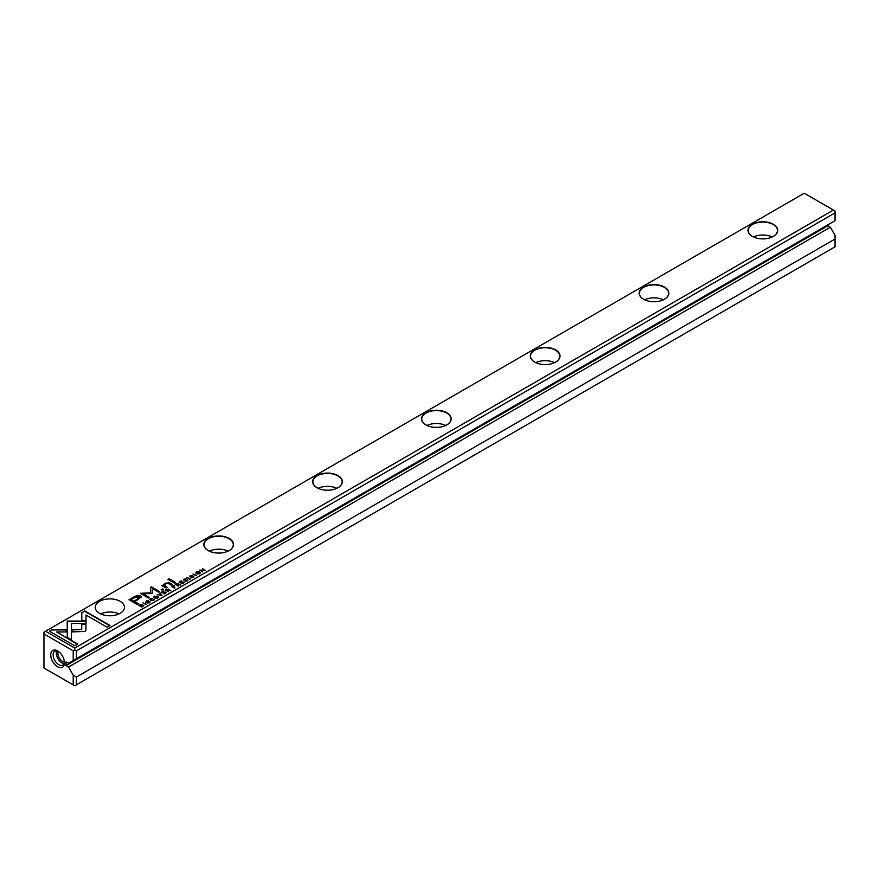 <?xml version="1.0" encoding="UTF-8"?>
<svg xmlns="http://www.w3.org/2000/svg" width="879" height="879" viewBox="0 0 879 879"><rect width="100%" height="100%" fill="white"/><g stroke="black" fill="none" stroke-linecap="round" stroke-linejoin="round"><path stroke-width="1.32" d="M172.636 585.744L171.438 586.436L174.976 587.952L173.624 587.172L174.591 585.59L172.636 586.15M182.206 583.766L184.37 582.524L182.294 583.293L181.25 582.689L182.843 581.766L180.887 582.48L179.953 581.942L181.25 580.766L179.129 581.997L182.206 583.766M174.383 583.074L175.492 582.436L169.12 578.767L168.01 579.404L174.383 583.074M133.795 596.995L129.015 599.753L137.267 604.51L138.442 603.829L134.806 601.741L141.255 597.05L140.244 595.852L137.179 595.468L133.795 596.995L137.179 595.907L140.244 596.292L141.222 597.28M191.556 577.338L193.303 577.426L193.655 576.141L190.205 576.514L192.116 575.371L190.172 575.569L189.743 576.811L193.226 576.437L191.721 577.855M193.226 576.437L192.93 577.624M190.227 576.965L190.468 575.789M193.303 577.426L193.655 576.141L193.962 576.844M202.752 571.91L200.555 570.163L205.422 570.361L202.346 568.592L204.444 570.273L199.665 570.13L202.752 571.91L200.555 570.163M86.098 621.057L67.222 621.057L67.254 637.275L71.463 639.703L71.43 623.486L86.043 623.486L86.098 621.057M67.222 623.486L67.222 621.497L86.087 621.497M147.65 602.686L149.397 602.774L149.76 601.489L146.299 601.862L148.21 600.72L146.266 600.917L145.848 602.159L149.32 601.785L147.815 603.203M149.32 601.785L149.023 602.961M146.321 602.313L146.562 601.137M149.397 602.774L149.76 601.489L150.056 602.192M154.506 596.16L153.77 597.05L154.539 597.973L157.682 597.995L158.418 597.094L157.66 596.182L154.539 596.577M804.252 193.226L45.587 631.232L74.748 648.076L833.413 210.059L804.252 193.226M120.192 601.357A14.624 8.438 180 0 1 124.466 607.323A14.624 8.438 180 0 1 109.853 615.772A14.624 8.438 180 0 1 95.229 607.323A14.624 8.438 180 0 1 104.249 599.533A14.624 8.438 180 0 1 120.192 601.357M752.336 236.385L752.336 236.385A14.855 8.57 180 0 1 752.336 224.266A14.855 8.57 180 0 1 773.344 224.266A14.855 8.57 180 0 1 773.344 236.385A14.855 8.57 180 0 1 752.336 236.385M643.505 299.223L643.505 299.223A14.855 8.57 180 0 1 643.505 287.092A14.855 8.57 180 0 1 664.513 287.092A14.855 8.57 180 0 1 664.513 299.223A14.855 8.57 180 0 1 643.505 299.223M534.674 362.06L534.674 362.06A14.855 8.57 180 0 1 534.674 349.93A14.855 8.57 180 0 1 555.682 349.93A14.855 8.57 180 0 1 555.682 362.06A14.855 8.57 180 0 1 534.674 362.06M425.843 424.887L425.843 424.887A14.855 8.57 180 0 1 425.843 412.767A14.855 8.57 180 0 1 446.851 412.767A14.855 8.57 180 0 1 446.851 424.887A14.855 8.57 180 0 1 425.843 424.887M317.011 487.724L317.011 487.724A14.855 8.57 180 0 1 317.011 475.594A14.855 8.57 180 0 1 338.019 475.594A14.855 8.57 180 0 1 338.019 487.724A14.855 8.57 180 0 1 317.011 487.724M208.18 550.562L208.18 550.562A14.855 8.57 180 0 1 208.18 538.431A14.855 8.57 180 0 1 229.177 538.431A14.855 8.57 180 0 1 229.177 550.562A14.855 8.57 180 0 1 208.18 550.562M196.522 571.899L195.786 572.789L196.555 573.723L199.698 573.734L200.434 572.844L199.665 571.921L196.555 572.317M49.499 631.232L74.726 645.801L77.704 644.087L56.652 631.935L66.277 631.935L66.277 629.507L52.498 629.507L49.499 631.232M85.098 631.419L85.933 630.287L85.922 624.035L81.725 624.035L81.725 629.463L72.375 629.485L72.375 631.913L85.098 631.419M81.791 612.597L81.791 620.552L85.988 620.552L85.988 615.025L107.018 627.166L109.985 625.441L84.758 610.883L81.791 613.037L84.758 610.883M183.535 580.074L184.161 579.03L184.304 580.81L187.293 580.898L187.666 579.668L186.941 580.689L184.777 580.514L184.447 579.25L186.216 578.843L183.502 579.854M187.293 580.898L187.666 579.668L187.919 580.338M185.315 581.206L184.447 579.25M187.15 579.953L186.941 581.063M164.67 586.304L165.362 583.733L168.559 583.568L171.053 585.007L172.152 584.37L169.526 582.854L165.032 583.238L163.395 585.183L161.45 585.414L165.988 587.93L167.12 587.271L164.131 585.128L166.735 587.502M163.395 585.117L165.032 583.678L169.526 583.293L171.779 584.59M162.143 590.15L163.439 589.402L162.472 588.842L161.187 589.589L162.143 590.15M166.505 589.282L165.296 589.985L168.372 591.754L167.439 590.688L170.79 590.358L168.537 589.875L168.438 589.095L166.724 589.611M168.537 590.128L168.438 589.095L168.537 590.314L170.79 590.809M146.518 604.378L142.98 602.862L146.518 604.378M164.637 593.918L166.428 592.457L164.725 593.446L163.67 592.842L165.263 591.919L163.307 592.633L162.373 592.083L163.67 590.919L161.56 592.138L164.637 593.918M196.533 575.492L193.006 573.987L196.533 575.492M162.011 595.424L160.209 592.918L159.714 593.204L161.307 595.292L157.242 594.633L162.011 595.424M152.155 593.336L152.199 588.403L158.616 592.105L159.56 591.567L151.441 586.875L150.507 587.425L150.584 592.82L140.299 593.314L148.408 597.995L149.342 597.456L142.914 593.743L151.946 593.6M190.424 579.03L186.886 577.514L190.424 579.03M143.749 605.554L141.134 604.236L138.706 605.334L141.783 607.114L143.749 605.532M176.382 583.579L175.185 584.271L178.261 586.051L177.327 584.985L180.667 584.656L178.415 584.172L178.316 583.392L176.602 583.909M178.415 584.425L178.316 583.392L178.415 584.612L180.667 585.095M149.771 599.577L150.386 598.533L150.529 600.302L153.528 600.39L153.891 599.159L153.166 600.181L151.001 600.016L150.672 598.742L152.441 598.335L149.727 599.357M153.528 600.39L153.891 599.159L154.144 599.841M151.54 600.709L150.672 598.742M153.385 599.456L153.166 600.566M827.864 224.848L827.864 225.771L830.336 227.2L835.05 235.363L835.05 239.011L76.385 677.028L76.385 684.829L835.05 246.823L835.05 239.011M57.607 666.765A9.691 5.604 -120 0 0 64.464 662.81A9.691 5.604 -120 0 0 57.607 650.932A9.691 5.604 -120 0 0 50.751 654.899A9.691 5.604 -120 0 0 57.607 666.765M74.748 648.076L74.748 649.966L76.385 650.899L835.05 212.894L835.05 220.695L73.221 660.536L73.221 650.845L43.95 633.935L43.95 667.996L73.221 684.895L73.221 675.204L68.507 667.029L66.046 665.612L827.864 225.771M73.221 660.536L68.507 663.26L66.046 661.832L66.046 665.612M76.385 650.899L76.385 658.712M68.507 667.029L830.336 227.2M73.221 675.204L76.385 677.028M76.385 684.829L74.748 685.774L73.221 684.895M835.05 212.894L835.05 211.004L833.413 210.059M43.95 633.935L43.95 632.177L45.587 631.232M73.221 650.845L74.748 649.966M761.774 238.879A7.999 4.626 180 0 1 763.906 238.879M753.468 236.978A14.624 8.438 180 0 1 772.212 236.978M773.256 236.44A14.624 8.438 0 0 0 777.465 230.518A14.624 8.438 0 0 0 762.84 222.068A14.624 8.438 0 0 0 748.216 230.518A14.624 8.438 0 0 0 752.424 236.44M652.943 301.717A7.999 4.626 180 0 1 655.075 301.717M644.637 299.816A14.624 8.438 180 0 1 663.381 299.816M664.425 299.267A14.624 8.438 0 0 0 668.633 293.344A14.624 8.438 0 0 0 654.009 284.906A14.624 8.438 0 0 0 639.385 293.344A14.624 8.438 0 0 0 643.593 299.267M544.112 364.543A7.999 4.626 180 0 1 546.244 364.543M535.805 362.642A14.624 8.438 180 0 1 554.55 362.642M555.594 362.104A14.624 8.438 0 0 0 559.802 356.182A14.624 8.438 0 0 0 545.178 347.743A14.624 8.438 0 0 0 530.553 356.182A14.624 8.438 0 0 0 534.751 362.104M435.281 427.381A7.999 4.626 180 0 1 437.412 427.381M426.974 425.48A14.624 8.438 180 0 1 445.719 425.48M446.763 424.942A14.624 8.438 0 0 0 450.971 419.019A14.624 8.438 0 0 0 436.347 410.57A14.624 8.438 0 0 0 421.722 419.019A14.624 8.438 0 0 0 425.919 424.942M326.45 490.218A7.999 4.626 180 0 1 328.581 490.218M318.143 488.317A14.624 8.438 180 0 1 336.888 488.317M337.932 487.768A14.624 8.438 0 0 0 342.129 481.846A14.624 8.438 0 0 0 327.515 473.407A14.624 8.438 0 0 0 312.891 481.846A14.624 8.438 0 0 0 317.088 487.768M217.618 553.045A7.999 4.626 180 0 1 219.75 553.045M209.312 551.144A14.624 8.438 180 0 1 228.057 551.144M229.1 550.606A14.624 8.438 0 0 0 233.298 544.683A14.624 8.438 0 0 0 218.684 536.245A14.624 8.438 0 0 0 204.06 544.683A14.624 8.438 0 0 0 208.257 550.606M100.656 613.894A14.624 8.438 180 0 1 119.039 613.894M58.234 651.328A7.999 4.626 -120 0 0 54.806 651.229A7.999 4.626 -120 0 0 53.575 657.646A7.999 4.626 -120 0 0 58.805 664.7A7.999 4.626 -120 0 0 62.805 665.095A7.999 4.626 -120 0 0 64.431 662.074A6.614 3.824 60 0 1 62.552 661.404A6.614 3.824 60 0 1 58.267 651.35M56.706 650.878A7.999 4.626 -120 0 0 61.959 662.876A7.999 4.626 -120 0 0 64.057 663.623M198.709 571.987L200.39 573.064M195.83 573.009L196.522 572.339M199.753 573.163L199.599 573.789M197.489 574.086L196.435 572.91M199.335 573.91L199.335 573.537C199.918 572.24 199.093 571.757 196.852 572.097C196.27 573.383 197.094 573.866 199.335 573.537L199.819 573.383M196.852 572.097L196.38 573.13M49.883 631.452L52.498 629.507M56.652 631.935L77.319 644.307M52.498 629.946L66.277 629.946L66.277 631.935M81.725 624.475L85.922 624.475L85.933 630.309M72.375 631.913L72.375 629.924L81.725 629.463M81.791 620.552L81.791 613.037M85.988 615.465L85.988 620.552M84.758 611.323L109.611 625.661M186.941 581.129L187.15 580.393L186.941 581.129M161.868 585.612L163.395 585.623M161.56 589.809L163.054 589.622M156.693 596.237L158.374 597.313M153.814 597.27L154.506 596.599M157.737 597.412L157.583 598.05M155.473 598.346L154.429 597.16M157.319 598.17L157.319 597.786C157.912 596.5 157.077 596.017 154.836 596.358C154.254 597.643 155.078 598.116 157.319 597.786L157.802 597.643M154.836 596.358L154.363 597.379M149.023 603.005L149.32 602.225L149.023 603.005M71.43 623.925L71.463 639.703M202.346 568.592L205.049 570.581M192.93 577.657L193.226 576.877L192.93 577.657M165.681 590.205L166.505 589.721M167.065 590.919L167.988 589.402L166.142 590.38L168.449 591.71M167.735 590.523L167.988 589.402M166.142 589.941L167.065 590.479M143.365 603.082L146.134 604.598M162.373 592.083L164.725 593.446M193.391 574.207L196.16 575.712M159.956 593.512L161.791 595.555M150.507 587.853L151.441 587.315L159.176 591.787M140.673 593.534L150.584 592.82M142.914 593.743L148.969 597.676M187.271 577.734L190.04 579.25M129.389 599.972L133.795 597.434M134.806 601.741L138.058 604.049M139.343 597.687L138.805 596.775L134.652 597.61L131.147 599.621L133.861 601.192L137.355 599.17L138.805 596.775M138.805 597.215L137.355 599.61L133.861 601.632L131.147 599.621M168.394 579.624L169.12 579.206L175.108 582.656M181.25 582.689L182.294 583.293M179.514 582.217L181.25 582.711M141.134 604.675L143.749 605.994M142.563 605.367L142.596 606.653L142.563 605.367M141.871 606.642L139.497 605.268L141.871 606.642L142.563 604.928L139.497 605.268M142.596 606.642L142.563 604.928M174.042 585.832L174.591 586.029M173.24 587.392L174.119 585.875L172.251 586.809L174.591 588.172M173.899 587.007L174.119 585.875M172.251 586.37L173.24 586.952M175.558 584.491L176.382 584.019M176.943 585.205L177.877 583.7L176.02 584.678L178.327 586.007M177.613 584.821L177.877 583.7M176.02 584.238L176.943 584.766M153.166 600.621L153.385 599.896L153.166 600.621"/></g></svg>
